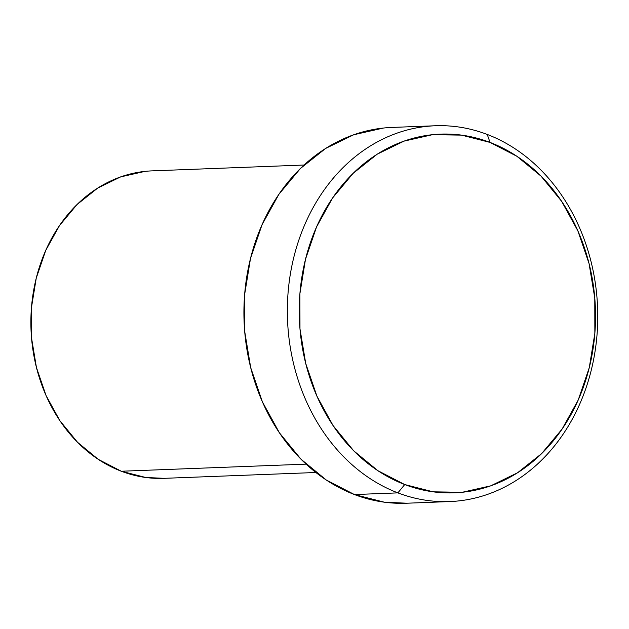<?xml version="1.0" encoding="UTF-8"?>
<svg xmlns="http://www.w3.org/2000/svg" width="629" height="629" viewBox="0 0 629 629"><rect width="100%" height="100%" fill="white"/><g stroke="black" fill="none" stroke-linecap="round" stroke-linejoin="round"><path stroke-width="0.94" d="M435.331 125.761L391.898 127.435A188.04 155.159 87.8 0 0 245.082 289.552A188.04 155.159 87.8 0 0 354.442 494.551L397.874 492.877A188.04 155.159 -92.2 0 1 288.514 287.885A188.04 155.159 -92.2 0 1 435.331 125.761A188.04 155.159 -92.2 0 1 487.239 134.449L490.03 142.413A179.493 148.106 -92.2 0 1 589.263 367.69A179.493 148.106 -92.2 0 1 404.73 484.55L397.874 492.877A188.04 155.159 87.8 0 0 591.189 370.457A188.04 155.159 87.8 0 0 487.239 134.449A188.04 155.159 -92.2 0 1 596.599 339.448A188.04 155.159 -92.2 0 1 449.782 501.565A188.04 155.159 -92.2 0 1 397.874 492.877L354.442 494.551A188.04 155.159 87.8 0 0 406.35 503.239L449.782 501.565M164.24 478.331L145.724 477.49L121.303 471.239L306.103 464.139L121.303 471.239A153.853 126.948 87.8 0 0 163.768 478.347L315.892 472.497M304.074 165.026L151.943 170.876A153.853 126.948 87.8 0 0 31.827 303.516A153.853 126.948 87.8 0 0 121.303 471.239L98.273 459.359L77.54 442.297L59.897 420.715L46.011 395.437L36.427 367.438L31.513 337.797L31.45 307.644L36.246 278.152L45.713 250.436L59.496 225.575L77.052 204.519L97.715 188.071L120.689 176.883L145.095 171.363M490.03 142.413L461.537 135.125L432.493 134.692L404.022 141.124L377.211 154.184L353.105 173.368L332.623 197.931L316.544 226.935L305.497 259.274L299.907 293.688L299.978 328.865L305.718 363.444L316.898 396.113L333.095 425.597L353.679 450.781L377.872 470.681L404.73 484.55L433.232 491.839L462.268 492.271L490.738 485.832L517.549 472.772L541.655 453.595L562.137 429.025L578.216 400.02L589.263 367.69L594.853 333.276L594.782 298.099L589.043 263.512L577.862 230.851L561.666 201.359L541.082 176.175L516.889 156.275L490.03 142.413L487.239 134.449A188.04 155.159 87.8 0 0 293.916 256.876A188.04 155.159 87.8 0 0 397.874 492.877L404.73 484.55A179.493 148.106 -92.2 0 1 305.497 259.274A179.493 148.106 -92.2 0 1 490.03 142.413M406.924 503.216L384.303 502.186L354.442 494.551L326.302 480.029L300.961 459.178L279.394 432.791L262.427 401.9L250.712 367.682L244.705 331.452L244.626 294.6L250.491 258.543L262.065 224.671L278.906 194.282L300.363 168.548L325.618 148.452L353.702 134.771L383.525 128.033"/></g></svg>
